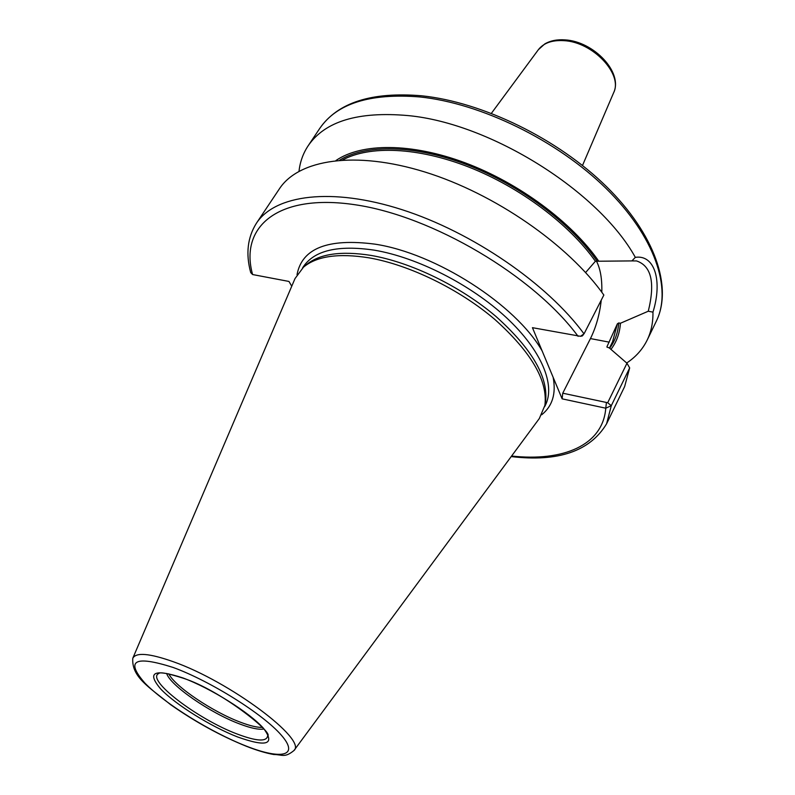 <?xml version="1.0" encoding="UTF-8"?>
<svg xmlns="http://www.w3.org/2000/svg" width="795" height="795" viewBox="0 0 795 795"><rect width="100%" height="100%" fill="white"/><g stroke="black" fill="none" stroke-linecap="round" stroke-linejoin="round"><path stroke-width="1.19" d="M132.785 658.27L295.015 278.568L303.491 267.16C316.748 256.099 338.531 252.989 368.84 257.809C409.266 264.805 459.162 289.072 494.808 319.421C531.328 352.195 548.013 380.855 544.883 405.41L539.338 418.498L293.931 750.559C307.566 739.827 229.626 681.434 173.191 661.688C149.47 653.311 136.005 652.168 132.785 658.27C131.493 676.992 148.745 686.93 170.627 704.668C195.252 721.93 220.553 735.812 246.52 746.346C256.954 750.43 266.017 753.143 273.689 754.495C282.344 754.544 284.531 758.172 293.931 750.559M544.883 405.41L545.519 401.853C548.63 377.416 532.103 348.955 495.941 316.45C460.643 286.359 411.214 262.33 371.116 255.434C341.055 250.693 319.431 253.814 306.244 264.824L303.491 267.16M606.933 347.077L609.278 347.912L626.967 363.236L629.67 367.916L611.305 405.669L605.77 408.203L562.125 398.842L532.441 327.679L580.469 336.295L584.027 333.86L603.852 295.044C568.346 244.721 494.768 193.642 424.967 172.028C355.057 150.325 298.532 159.507 279.383 188.852L256.417 223.236C247.513 237.417 245.615 253.883 250.733 272.635L252.601 274.543L288.973 281.45L291.745 286.22M562.125 398.842L562.751 393.197L606.436 402.469L605.77 408.203C602.908 445.349 563.168 461.736 511.602 456.032M626.967 363.236L607.678 402.737L606.436 402.479M601.249 300.152C599.649 314.442 596.051 327.252 590.447 338.581L562.751 393.197M606.992 346.61L617.387 323.794L618.749 322.939C618.003 332.688 614.972 341.115 609.656 348.23M629.67 367.916L624.631 386.579L606.595 423.785L611.305 405.669L607.678 402.737M299.009 171.243C300.053 161.922 303.074 153.465 308.092 145.873C324.847 121.277 358.167 111.181 408.044 115.583C490.535 123.245 598.923 191.317 635.324 257.351C654.851 254.39 662.632 281.152 652.963 312.137C653.102 322.541 651.175 331.853 647.18 340.071C642.589 349.373 635.752 357.015 626.689 362.997M580.469 336.295L582.179 335.947M635.324 257.351L631.916 260.909L595.395 261.257L585.607 272.546M631.916 260.909L636.556 260.939C651.383 265.888 655.289 282.652 648.283 311.223L652.963 312.137M610.977 349.363C616.552 342.059 619.712 333.353 620.448 323.247L648.283 311.223M620.448 323.247L618.749 322.939M596.349 260.949C600.364 268.541 602.183 278.966 601.795 292.222M598.784 261.247C571.744 222.193 519.056 183.019 465.164 162.836C411.234 142.673 361.477 142.961 335.997 160.501M246.033 746.008C281.49 760.06 299.834 756.254 281.311 735.156C263.364 714.278 210.566 681.116 173.121 667.452C134.494 655.189 125.093 660.416 144.919 683.114C165.161 703.933 210.794 732.215 246.033 746.008M237.655 736.985C210.933 726.6 175.983 704.907 160.928 689.225C146.409 672.262 153.703 668.486 182.81 677.896C210.784 688.202 249.789 712.658 263.552 728.389C275.458 744.488 266.832 747.35 237.655 736.985M302.517 268.034L303.243 266.891C314.293 250.385 337.994 244.81 374.346 250.167C417.365 257.421 470.908 284.65 506.316 317.563C541.763 350.525 555.784 385.207 545.251 405.49L544.635 406.692M541.683 414.771C552.445 406.146 556.252 393.644 553.131 377.287M542.14 350.933C515.846 304.684 435.809 253.247 374.862 244.135C327.908 238.083 301.961 248.259 297.032 274.663M578.104 336.345C533.505 275.795 432.192 215.902 354.977 204.732C277.465 193.115 239.305 227.112 252.601 274.543M590.447 338.581L609.218 342.148M584.027 333.86C547.427 283.845 472.469 232.239 401.952 209.651C331.326 186.974 274.881 194.884 256.417 223.236M656.322 321.2C672.292 288.923 655.05 236.473 605.989 188.365C557.027 140.317 480.945 103.251 419.849 96.95C370.122 92.975 336.752 103.469 319.739 128.432C337.776 102.505 371.732 91.624 421.628 95.788C482.635 102.078 557.971 138.857 606.555 186.686C655.11 234.515 672.848 287.283 656.322 321.2L647.18 340.071M609.447 348.051L612.577 341.751L617.387 323.794M595.395 261.257C569.339 224.27 520.109 187.262 469.05 167.159C417.951 147.095 369.586 145.306 342.685 159.964M339.654 160.173C365.779 144.034 414.791 144.76 467.241 164.833C519.642 184.937 570.532 222.988 597.015 260.959M538.374 49.688L544.813 43.904C550.458 40.654 557.206 39.323 565.076 39.889C593.676 41.41 623.399 72.415 613.611 92.776C623.21 74.293 592.971 41.976 563.933 40.654C552.137 39.949 543.621 42.96 538.374 49.688L491.409 113.297M237.308 734.073C198.064 719.485 145.425 679.566 158.732 673.524L158.732 673.524C159.994 671.825 168.192 673.405 183.317 678.244C220.881 690.269 273.987 733.179 267.647 735.902L267.647 735.902C266.653 741.924 256.537 741.308 237.308 734.073M166.642 673.444C170.15 685.449 210.327 713.045 239.663 723.957C250.723 728.16 258.743 729.86 263.711 729.035M262.28 727.395C257.183 727.534 249.869 725.795 240.348 722.178C212.742 711.893 174.989 686.542 168.788 673.852M511.195 456.578C558.259 462.153 590.059 451.222 606.595 423.785M583.282 334.854L582.099 336.056M308.092 145.873L319.739 128.432M613.611 92.776L582.506 165.469"/></g></svg>
